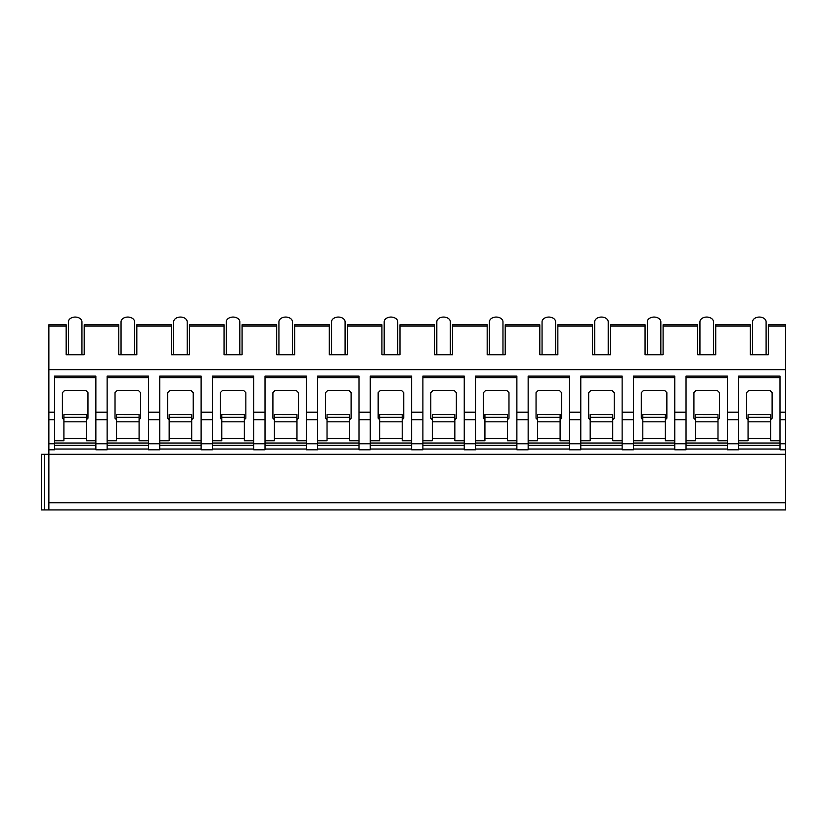 <?xml version="1.0" encoding="UTF-8"?>
<svg xmlns="http://www.w3.org/2000/svg" width="827" height="827" viewBox="0 0 827 827"><rect width="100%" height="100%" fill="white"/><g stroke="black" fill="none" stroke-linecap="round" stroke-linejoin="round"><path stroke-width="1.24" d="M768.355 326.096L785.65 326.096L785.65 324.773L768.355 324.773L768.355 354.762L750.316 354.762L750.316 324.773L715.727 324.773L715.727 354.762L697.688 354.762L697.688 324.773L663.099 324.773L663.099 354.762L645.06 354.762L645.06 324.773L610.481 324.773L610.481 354.762L592.432 354.762L592.432 324.773L557.853 324.773L557.853 354.762L539.804 354.762L539.804 324.773L505.225 324.773L505.225 354.762L487.175 354.762L487.175 324.773L452.596 324.773L452.596 354.762L434.547 354.762L434.547 324.773L399.968 324.773L399.968 354.762L381.919 354.762L381.919 324.773L347.34 324.773L347.34 354.762L329.301 354.762L329.301 324.773L294.712 324.773L294.712 354.762L276.673 354.762L276.673 324.773L242.084 324.773L242.084 354.762L224.045 354.762L224.045 324.773L189.455 324.773L189.455 354.762L171.416 354.762L171.416 324.773L136.827 324.773L136.827 354.762L118.788 354.762L118.788 324.773L84.199 324.773L84.199 354.762L66.16 354.762L66.16 324.773L48.865 324.773L48.865 509.939L41.35 509.939L41.35 454.302L785.65 454.302L785.65 509.939L48.865 509.939M48.865 502.744L785.65 502.744M95.86 449.04L54.51 449.04M148.488 449.04L107.138 449.04M201.116 449.04L159.766 449.04M253.734 449.04L212.384 449.04M306.362 449.04L265.012 449.04M358.99 449.04L317.64 449.04M411.619 449.04L370.269 449.04M464.247 449.04L422.897 449.04M516.875 449.04L475.525 449.04M569.503 449.04L528.153 449.04M622.131 449.04L580.781 449.04M674.76 449.04L633.41 449.04M727.388 449.04L686.038 449.04M780.016 449.04L738.666 449.04M738.666 412.208L738.666 449.795L727.388 449.795L727.388 412.208L738.666 412.208L738.666 376.12L780.016 376.12L780.016 449.795L785.65 449.795L785.65 454.302M686.038 412.208L674.76 412.208L674.76 449.795L686.038 449.795L686.038 376.12L727.388 376.12L727.388 412.208M633.41 412.208L622.131 412.208L622.131 449.795L633.41 449.795L633.41 376.12L674.76 376.12L674.76 412.208M580.781 412.208L569.503 412.208L569.503 449.795L580.781 449.795L580.781 376.12L622.131 376.12L622.131 412.208M528.153 412.208L516.875 412.208L516.875 449.795L528.153 449.795L528.153 376.12L569.503 376.12L569.503 412.208M475.525 412.208L464.247 412.208L464.247 449.795L475.525 449.795L475.525 376.12L516.875 376.12L516.875 412.208M422.897 412.208L411.619 412.208L411.619 449.795L422.897 449.795L422.897 376.12L464.247 376.12L464.247 412.208M370.269 412.208L358.99 412.208L358.99 449.795L370.269 449.795L370.269 376.12L411.619 376.12L411.619 412.208M317.64 412.208L306.362 412.208L306.362 449.795L317.64 449.795L317.64 376.12L358.99 376.12L358.99 412.208M265.012 412.208L253.734 412.208L253.734 449.795L265.012 449.795L265.012 376.12L306.362 376.12L306.362 412.208M212.384 412.208L201.116 412.208L201.116 449.795L212.384 449.795L212.384 376.12L253.734 376.12L253.734 412.208M159.766 412.208L148.488 412.208L148.488 449.795L159.766 449.795L159.766 376.12L201.116 376.12L201.116 412.208M107.138 412.208L95.86 412.208L95.86 449.795L107.138 449.795L107.138 376.12L148.488 376.12L148.488 412.208M48.865 449.795L54.51 449.795L54.51 376.12L95.86 376.12L95.86 412.208M738.666 440.77L748.063 440.77L748.063 414.585L770.609 414.596L770.609 417.325L748.063 417.325M780.016 443.034L738.666 443.034M780.016 440.77L770.609 440.77L770.609 438.517L748.063 438.517M770.609 414.596L748.063 414.585M770.609 417.325L770.609 438.517M770.609 419.723L772.118 418.224L772.118 392.66L769.865 390.406L748.807 390.406L746.554 392.66L746.554 418.224L748.063 419.723M780.016 445.288L738.666 445.288M780.016 412.208L785.65 412.208L785.65 449.795M48.865 412.208L54.51 412.208M48.865 369.648L785.65 369.648L785.65 412.208M54.51 440.77L63.906 440.77L63.906 414.585L86.463 414.596L86.463 417.325L63.906 417.325M95.86 443.034L54.51 443.034M95.86 440.77L86.463 440.77L86.463 438.517L63.906 438.517M86.463 414.596L63.906 414.585M86.463 417.325L86.463 438.517M86.463 419.723L87.962 418.224L87.962 392.66L85.708 390.406L64.661 390.406L62.397 392.66L62.397 418.224L63.906 419.723M95.86 445.288L54.51 445.288M95.86 377.619L54.51 377.619M785.65 326.096L785.65 369.648M766.102 354.762L766.102 321.848A6.771 4.786 180 0 0 759.341 317.061L759.341 317.061A6.771 4.786 0 0 0 752.57 321.848L752.57 354.762M713.474 354.762L713.474 321.848A6.771 4.786 180 0 0 706.713 317.061L706.713 317.061A6.771 4.786 0 0 0 699.942 321.848L699.942 354.762M654.085 354.762C662.634 354.762 662.634 354.762 654.085 354.762M660.845 354.762L660.845 321.848A6.771 4.786 180 0 0 654.085 317.061L654.085 317.061A6.771 4.786 0 0 0 647.314 321.848L647.314 354.762M601.456 354.762C610.006 354.762 610.006 354.762 601.456 354.762M608.217 354.762L608.217 321.848A6.771 4.786 180 0 0 601.456 317.061L601.456 317.061A6.771 4.786 0 0 0 594.685 321.848L594.685 354.762M548.828 354.762C557.377 354.762 557.377 354.762 548.828 354.762M555.589 354.762L555.589 321.848A6.771 4.786 180 0 0 548.828 317.061L548.828 317.061A6.771 4.786 0 0 0 542.057 321.848L542.057 354.762M502.971 354.762L502.971 321.848A6.771 4.786 180 0 0 496.2 317.061L496.2 317.061A6.771 4.786 0 0 0 489.429 321.848L489.429 354.762M450.343 354.762L450.343 321.848A6.771 4.786 180 0 0 443.572 317.061L443.572 317.061A6.771 4.786 0 0 0 436.811 321.848L436.811 354.762M397.715 354.762L397.715 321.848A6.771 4.786 180 0 0 390.944 317.061L390.944 317.061A6.771 4.786 0 0 0 384.183 321.848L384.183 354.762M345.086 354.762L345.086 321.848A6.771 4.786 180 0 0 338.315 317.061L338.315 317.061A6.771 4.786 0 0 0 331.555 321.848L331.555 354.762M292.458 354.762L292.458 321.848A6.771 4.786 180 0 0 285.687 317.061L285.687 317.061A6.771 4.786 0 0 0 278.926 321.848L278.926 354.762M239.83 354.762L239.83 321.848A6.771 4.786 180 0 0 233.059 317.061L233.059 317.061A6.771 4.786 0 0 0 226.298 321.848L226.298 354.762M187.202 354.762L187.202 321.848A6.771 4.786 180 0 0 180.441 317.061L180.441 317.061A6.771 4.786 0 0 0 173.67 321.848L173.67 354.762M134.574 354.762L134.574 321.848A6.771 4.786 180 0 0 127.813 317.061L127.813 317.061A6.771 4.786 0 0 0 121.042 321.848L121.042 354.762M81.945 354.762L81.945 321.848A6.771 4.786 180 0 0 75.185 317.061L75.185 317.061A6.771 4.786 0 0 0 68.414 321.848L68.414 354.762M780.016 377.619L738.666 377.619M686.038 440.77L695.435 440.77L695.435 414.585L717.991 414.596L717.991 417.325L695.435 417.325M727.388 443.034L686.038 443.034M727.388 440.77L717.991 440.77L717.991 438.517L695.435 438.517M717.991 414.596L695.435 414.585M717.991 417.325L717.991 438.517M717.991 419.723L719.49 418.224L719.49 392.66L717.236 390.406L696.179 390.406L693.925 392.66L693.925 418.224L695.435 419.723M727.388 445.288L686.038 445.288M727.388 377.619L686.038 377.619M633.41 440.77L642.806 440.77L642.806 414.585L665.363 414.596L665.363 417.325L642.806 417.325M674.76 443.034L633.41 443.034M674.76 440.77L665.363 440.77L665.363 438.517L642.806 438.517M665.363 414.596L642.806 414.585M665.363 417.325L665.363 438.517M665.363 419.723L666.862 418.224L666.862 392.66L664.608 390.406L643.561 390.406L641.297 392.66L641.297 418.224L642.806 419.723M674.76 445.288L633.41 445.288M674.76 377.619L633.41 377.619M580.781 440.77L590.178 440.77L590.178 414.585L612.735 414.596L612.735 417.325L590.178 417.325M622.131 443.034L580.781 443.034M622.131 440.77L612.735 440.77L612.735 438.517L590.178 438.517M612.735 414.596L590.178 414.585M612.735 417.325L612.735 438.517M612.735 419.723L614.234 418.224L614.234 392.66L611.98 390.406L590.933 390.406L588.669 392.66L588.669 418.224L590.178 419.723M622.131 445.288L580.781 445.288M622.131 377.619L580.781 377.619M528.153 440.77L537.55 440.77L537.55 414.585L560.106 414.596L560.106 417.325L537.55 417.325M569.503 443.034L528.153 443.034M569.503 440.77L560.106 440.77L560.106 438.517L537.55 438.517M560.106 414.596L537.55 414.585M560.106 417.325L560.106 438.517M560.106 419.723L561.605 418.224L561.605 392.66L559.352 390.406L538.305 390.406L536.051 392.66L536.051 418.224L537.55 419.723M569.503 445.288L528.153 445.288M569.503 377.619L528.153 377.619M475.525 440.77L484.922 440.77L484.922 414.585L507.478 414.596L507.478 417.325L484.922 417.325M516.875 443.034L475.525 443.034M516.875 440.77L507.478 440.77L507.478 438.517L484.922 438.517M507.478 414.596L484.922 414.585M507.478 417.325L507.478 438.517M507.478 419.723L508.977 418.224L508.977 392.66L506.724 390.406L485.676 390.406L483.423 392.66L483.423 418.224L484.922 419.723M516.875 445.288L475.525 445.288M516.875 377.619L475.525 377.619M422.897 440.77L432.294 440.77L432.294 414.585L454.85 414.596L454.85 417.325L432.294 417.325M464.247 443.034L422.897 443.034M464.247 440.77L454.85 440.77L454.85 438.517L432.294 438.517M454.85 414.596L432.294 414.585M454.85 417.325L454.85 438.517M454.85 419.723L456.349 418.224L456.349 392.66L454.095 390.406L433.048 390.406L430.795 392.66L430.795 418.224L432.294 419.723M464.247 445.288L422.897 445.288M464.247 377.619L422.897 377.619M370.269 440.77L379.665 440.77L379.665 414.585L402.222 414.596L402.222 417.325L379.665 417.325M411.619 443.034L370.269 443.034M411.619 440.77L402.222 440.77L402.222 438.517L379.665 438.517M402.222 414.596L379.665 414.585M402.222 417.325L402.222 438.517M402.222 419.723L403.731 418.224L403.731 392.66L401.467 390.406L380.42 390.406L378.166 392.66L378.166 418.224L379.665 419.723M411.619 445.288L370.269 445.288M411.619 377.619L370.269 377.619M317.64 440.77L327.037 440.77L327.037 414.585L349.594 414.596L349.594 417.325L327.037 417.325M358.99 443.034L317.64 443.034M358.99 440.77L349.594 440.77L349.594 438.517L327.037 438.517M349.594 414.596L327.037 414.585M349.594 417.325L349.594 438.517M349.594 419.723L351.103 418.224L351.103 392.66L348.839 390.406L327.792 390.406L325.538 392.66L325.538 418.224L327.037 419.723M358.99 445.288L317.64 445.288M358.99 377.619L317.64 377.619M265.012 440.77L274.409 440.77L274.409 414.585L296.965 414.596L296.965 417.325L274.409 417.325M306.362 443.034L265.012 443.034M306.362 440.77L296.965 440.77L296.965 438.517L274.409 438.517M296.965 414.596L274.409 414.585M296.965 417.325L296.965 438.517M296.965 419.723L298.475 418.224L298.475 392.66L296.221 390.406L275.164 390.406L272.91 392.66L272.91 418.224L274.409 419.723M306.362 445.288L265.012 445.288M306.362 377.619L265.012 377.619M212.384 440.77L221.791 440.77L221.791 414.585L244.337 414.596L244.337 417.325L221.791 417.325M253.734 443.034L212.384 443.034M253.734 440.77L244.337 440.77L244.337 438.517L221.791 438.517M244.337 414.596L221.791 414.585M244.337 417.325L244.337 438.517M244.337 419.723L245.846 418.224L245.846 392.66L243.593 390.406L222.535 390.406L220.282 392.66L220.282 418.224L221.791 419.723M253.734 445.288L212.384 445.288M253.734 377.619L212.384 377.619M159.766 440.77L169.163 440.77L169.163 414.585L191.709 414.596L191.709 417.325L169.163 417.325M201.116 443.034L159.766 443.034M201.116 440.77L191.709 440.77L191.709 438.517L169.163 438.517M191.709 414.596L169.163 414.585M191.709 417.325L191.709 438.517M191.709 419.723L193.218 418.224L193.218 392.66L190.965 390.406L169.907 390.406L167.654 392.66L167.654 418.224L169.163 419.723M201.116 445.288L159.766 445.288M201.116 377.619L159.766 377.619M107.138 440.77L116.535 440.77L116.535 414.585L139.091 414.596L139.091 417.325L116.535 417.325M148.488 443.034L107.138 443.034M148.488 440.77L139.091 440.77L139.091 438.517L116.535 438.517M139.091 414.596L116.535 414.585M139.091 417.325L139.091 438.517M139.091 419.723L140.59 418.224L140.59 392.66L138.336 390.406L117.279 390.406L115.025 392.66L115.025 418.224L116.535 419.723M148.488 445.288L107.138 445.288M148.488 377.619L107.138 377.619M44.286 509.939L44.286 454.302M780.016 443.779L785.65 443.779M727.388 443.779L738.666 443.779M674.76 443.779L686.038 443.779M622.131 443.779L633.41 443.779M569.503 443.779L580.781 443.779M516.875 443.779L528.153 443.779M464.247 443.779L475.525 443.779M411.619 443.779L422.897 443.779M358.99 443.779L370.269 443.779M306.362 443.779L317.64 443.779M253.734 443.779L265.012 443.779M201.116 443.779L212.384 443.779M148.488 443.779L159.766 443.779M95.86 443.779L107.138 443.779M48.865 443.779L54.51 443.779M780.016 419.723L785.65 419.723M727.388 419.723L738.666 419.723M674.76 419.723L686.038 419.723M622.131 419.723L633.41 419.723M569.503 419.723L580.781 419.723M516.875 419.723L528.153 419.723M464.247 419.723L475.525 419.723M411.619 419.723L422.897 419.723M358.99 419.723L370.269 419.723M306.362 419.723L317.64 419.723M253.734 419.723L265.012 419.723M201.116 419.723L212.384 419.723M148.488 419.723L159.766 419.723M95.86 419.723L107.138 419.723M48.865 419.723L54.51 419.723M86.463 421.822L63.906 421.822M84.199 326.096L118.788 326.096M136.827 326.096L171.416 326.096M189.455 326.096L224.045 326.096M242.084 326.096L276.673 326.096M294.712 326.096L329.301 326.096M347.34 326.096L381.919 326.096M399.968 326.096L434.547 326.096M452.596 326.096L487.175 326.096M505.225 326.096L539.804 326.096M557.853 326.096L592.432 326.096M610.481 326.096L645.06 326.096M663.099 326.096L697.688 326.096M715.727 326.096L750.316 326.096M48.865 326.096L66.16 326.096M717.991 421.822L695.435 421.822M665.363 421.822L642.806 421.822M612.735 421.822L590.178 421.822M560.106 421.822L537.55 421.822M507.478 421.822L484.922 421.822M454.85 421.822L432.294 421.822M402.222 421.822L379.665 421.822M349.594 421.822L327.037 421.822M296.965 421.822L274.409 421.822M244.337 421.822L221.791 421.822M191.709 421.822L169.163 421.822M139.091 421.822L116.535 421.822M770.609 421.822L748.063 421.822"/></g></svg>

